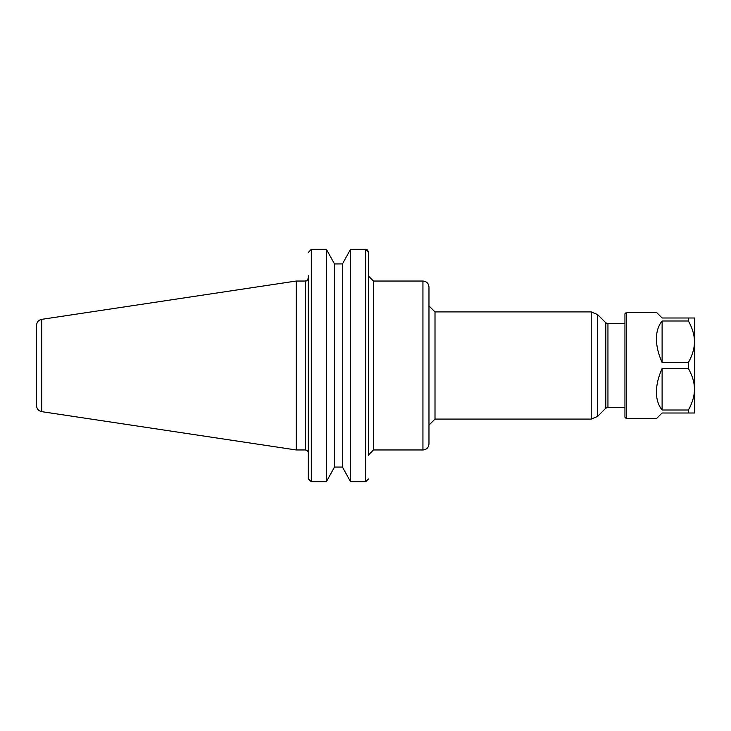<?xml version="1.0" encoding="UTF-8"?>
<svg xmlns="http://www.w3.org/2000/svg" width="731" height="731" viewBox="0 0 731 731"><rect width="100%" height="100%" fill="white"/><g stroke="black" fill="none" stroke-linecap="round" stroke-linejoin="round"><path stroke-width="1.1" d="M428.969 287.064C428.613 283.4 426.602 281.389 422.938 281.033L422.938 449.967C426.602 449.611 428.613 447.6 428.969 443.936L428.969 287.064L428.969 425.113L435.009 419.082L435.009 311.918L428.969 305.887M422.938 449.967L373.468 449.967L373.468 281.033L368.634 276.199L368.607 252.04L368.634 455.276M605.816 408.19L607.945 407.304L607.945 323.696L605.816 322.81L605.816 408.19L597.556 416.451L597.556 314.549L591.205 311.918L591.205 419.082L435.009 419.082M662.112 368.506C658.457 376.657 656.566 384.305 656.411 391.45L656.411 392.757C656.566 399.756 658.457 405.504 662.112 410.009L662.112 368.506L688.419 368.506C692.476 375.816 694.487 382.733 694.45 389.257L694.45 413.006L662.112 413.006L656.411 418.708L626.449 418.708L624.941 417.2L624.941 313.8L626.449 312.292L626.449 418.708M662.112 320.991C658.457 325.496 656.566 331.244 656.411 338.243L656.411 339.55C656.566 346.695 658.457 354.343 662.112 362.494L662.112 320.991L688.419 320.991C692.476 328.31 694.487 335.227 694.45 341.743C694.487 348.267 692.476 355.184 688.419 362.494L662.112 362.494M626.449 312.292L656.411 312.292L662.112 317.994L694.45 317.994L694.45 389.257C694.487 395.773 692.476 402.69 688.419 410.009L662.112 410.009M688.419 413.006L688.419 410.009M688.419 368.506L688.419 362.494M688.419 320.991L688.419 317.994M41.685 411.644L41.685 319.356C38.505 320.077 36.797 322.069 36.55 325.322L36.55 405.678C36.797 408.931 38.505 410.923 41.685 411.644L296.238 449.967L296.238 281.033L305.284 281.033L305.284 449.967C307.121 450.15 308.126 451.155 308.299 452.982M308.299 455.276L308.327 478.96L311.315 481.683L308.299 478.54L308.299 275.724M305.284 449.967L296.238 449.967M624.941 407.304L607.945 407.304M326.401 481.674L334.487 467.063L342.464 467.082L350.533 481.674L342.455 467.063L334.478 467.082L326.401 481.674L311.315 481.683L311.315 249.317L308.299 252.46L311.315 249.317L326.401 249.326L334.487 263.937L326.401 249.326L326.401 481.674M366.249 249.381L365.619 249.317L365.619 481.683L368.607 478.96L365.619 481.683L350.533 481.674L350.533 249.326L342.455 263.937L350.533 249.326L365.619 249.317L368.607 252.04M368.607 252.021L367.337 249.874M334.487 467.063L334.487 263.937L342.464 263.918L342.455 467.063M373.468 449.967L368.634 454.801M422.938 281.033L373.468 281.033M591.205 311.918L435.009 311.918M597.556 416.451L591.205 419.082M605.816 322.81L597.556 314.549M305.284 281.033C306.298 280.211 306.508 282.577 308.299 278.018M624.941 323.696L607.945 323.696M41.685 319.356L296.238 281.033"/></g></svg>

